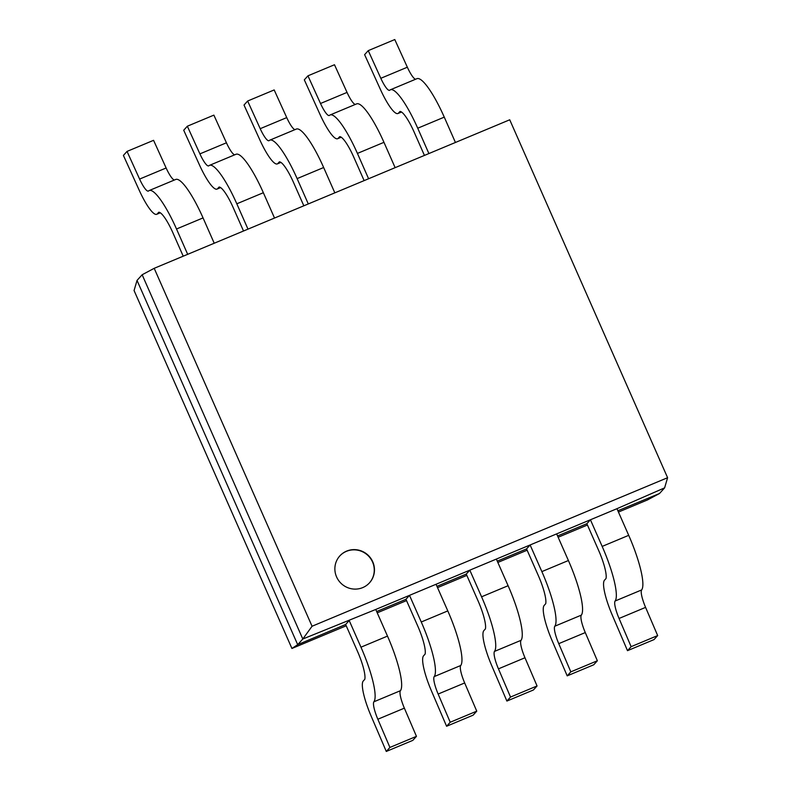 <?xml version="1.0" encoding="UTF-8"?>
<svg xmlns="http://www.w3.org/2000/svg" width="791" height="791" viewBox="0 0 791 791"><rect width="100%" height="100%" fill="white"/><g stroke="black" fill="none" stroke-linecap="round" stroke-linejoin="round"><path stroke-width="1.19" d="M369.417 582.918A20.032 19.518 42.2 0 0 372.551 562.035A20.032 19.518 42.2 0 0 339.715 556.033M372.759 561.808A20.032 19.518 42.2 0 0 339.814 555.925A20.032 19.518 42.2 0 0 336.58 576.926A20.032 19.518 42.2 0 0 369.516 582.809A20.032 19.518 42.2 0 0 372.759 561.808M557.566 535.952L586.863 523.711L598.609 550.348A27.28 5.577 67.3 0 1 606.015 578.528L604.482 580.228A33.914 6.941 -112.7 0 0 612.283 615.151L627.5 650.677L654.028 639.593L657.667 635.578L631.129 646.662L619.056 618.463A16.957 3.471 67.3 0 1 615.151 601.002L641.689 589.918A16.957 3.471 -112.7 0 0 645.585 607.379L657.667 635.578M627.5 650.677L631.129 646.662M615.151 601.002L614.933 601.239A50.871 10.402 -112.7 0 0 602.169 546.413L590.422 519.776L616.96 508.692L628.707 535.329A50.871 10.402 67.3 0 1 641.649 589.928M617.87 510.768L659.506 493.505L664.628 487.849L616.96 508.692M664.628 487.849L667.594 477.705L312.059 626.245L302.805 639.009L375.745 609.466L387.491 636.102A50.871 10.402 67.3 0 1 400.444 690.701M376.654 611.532L405.951 599.291L417.697 625.928A27.28 5.577 67.3 0 1 425.103 654.108L423.571 655.798A33.914 6.941 -112.7 0 0 431.372 690.731L446.589 726.257L450.217 722.242L438.145 694.043A16.957 3.471 67.3 0 1 434.239 676.582L434.022 676.819A50.871 10.402 -112.7 0 0 421.267 621.993L409.511 595.356L375.745 609.466M405.951 599.291L409.511 595.356L496.353 559.079L508.099 585.716A50.871 10.402 67.3 0 1 521.051 640.315A16.957 3.471 -112.7 0 0 524.977 657.766L537.059 685.965L533.421 689.979L506.893 701.063L510.521 697.049L537.059 685.965M497.262 561.145L526.559 548.905L538.305 575.541A27.28 5.577 67.3 0 1 545.711 603.721L544.178 605.422A33.914 6.941 -112.7 0 0 551.98 640.344L567.196 675.87L570.825 671.856L558.753 643.656A16.957 3.471 67.3 0 1 554.847 626.195L554.629 626.432A50.871 10.402 -112.7 0 0 541.865 571.606L530.118 544.969L496.353 559.079M526.559 548.905L530.118 544.969L556.656 533.885L568.403 560.522A50.871 10.402 67.3 0 1 581.355 615.121M586.863 523.711L590.422 519.776L556.656 533.885M436.958 586.339L466.255 574.098L478.001 600.735A27.28 5.577 67.3 0 1 485.407 628.914L483.874 630.605A33.914 6.941 -112.7 0 0 491.676 665.538L506.893 701.063M137.031 280.41L142.153 274.754L302.805 639.009L297.693 644.665L137.031 280.41L134.065 290.544L291.928 648.472L297.693 644.665L345.647 624.485L357.394 651.122A27.28 5.577 67.3 0 1 364.799 679.301L363.267 680.992A33.914 6.941 -112.7 0 0 371.068 715.924L386.285 751.45L412.813 740.366L416.452 736.352L389.914 747.436L377.841 719.237A16.957 3.471 67.3 0 1 373.945 701.775L400.473 690.681A16.957 3.471 -112.7 0 0 404.369 708.153L416.452 736.352M291.928 648.472L346.231 625.79M377.228 612.837L406.525 600.596M437.532 587.644L466.828 575.403M497.836 562.45L527.132 550.21M558.139 537.257L587.436 525.016M618.443 512.064L647.463 499.942L659.506 493.505M567.196 675.87L593.725 664.786L597.363 660.772L570.825 671.856M554.847 626.195L581.385 615.111A16.957 3.471 -112.7 0 0 585.281 632.573L597.363 660.772M510.521 697.049L498.449 668.85A16.957 3.471 67.3 0 1 494.543 651.389L521.081 640.305M494.543 651.389L494.326 651.626A50.871 10.402 -112.7 0 0 481.571 596.8L469.814 570.163L466.255 574.098M446.589 726.257L473.117 715.173L476.755 711.158L450.217 722.242M434.239 676.582L460.777 665.488A16.957 3.471 -112.7 0 0 464.673 682.959L476.755 711.158M436.049 584.272L447.795 610.909A50.871 10.402 67.3 0 1 460.748 665.508M386.285 751.45L389.914 747.436M373.945 701.775L373.718 702.013A50.871 10.402 -112.7 0 0 360.963 647.186L349.207 620.549L345.647 624.485M395.134 167.662L383.961 142.331A50.871 10.402 -112.7 0 0 356.662 103.868L330.134 114.952A50.871 10.402 67.3 0 1 357.423 153.414L368.596 178.746M364.127 180.615L353.864 157.35A27.28 5.577 -112.7 0 0 339.695 136.635L338.162 138.326A33.914 6.941 67.3 0 1 337.619 138.722A33.914 6.941 67.3 0 1 320.137 114.695L304.317 79.842L307.946 75.827L320.513 103.492A16.957 3.471 -112.7 0 0 329.244 115.506A16.957 3.471 -112.7 0 0 329.521 115.308L329.303 115.555A50.871 10.402 67.3 0 1 330.134 114.952M355.258 104.452A16.957 3.471 67.3 0 1 347.041 92.409L334.484 64.743L307.946 75.827M455.428 142.469L444.265 117.137A50.871 10.402 -112.7 0 0 416.966 78.675L390.438 89.759A50.871 10.402 67.3 0 1 417.727 128.221L428.9 153.553M424.431 155.422L414.168 132.156A27.28 5.577 -112.7 0 0 399.999 111.442L398.466 113.133A33.914 6.941 67.3 0 1 397.913 113.528A33.914 6.941 67.3 0 1 380.441 89.502L364.611 54.648L368.25 50.634L380.817 78.299A16.957 3.471 -112.7 0 0 389.548 90.312A16.957 3.471 -112.7 0 0 389.825 90.115L389.607 90.362A50.871 10.402 67.3 0 1 390.438 89.759M415.562 79.258A16.957 3.471 67.3 0 1 407.345 67.215L394.788 39.55L368.25 50.634M334.83 192.856L323.657 167.524A50.871 10.402 -112.7 0 0 296.358 129.062L269.83 140.145A50.871 10.402 67.3 0 1 297.119 178.608L308.292 203.94M303.823 205.808L293.56 182.543A27.28 5.577 -112.7 0 0 279.391 161.829L277.859 163.519A33.914 6.941 67.3 0 1 277.315 163.915A33.914 6.941 67.3 0 1 259.834 139.888L244.014 105.035L247.642 101.021L260.209 128.686A16.957 3.471 -112.7 0 0 268.94 140.699A16.957 3.471 -112.7 0 0 269.217 140.501L268.999 140.749A50.871 10.402 67.3 0 1 269.83 140.145M294.954 129.645A16.957 3.471 67.3 0 1 286.738 117.602L274.18 89.937L247.642 101.021M274.526 218.049L263.354 192.717A50.871 10.402 -112.7 0 0 236.054 154.255L209.526 165.339A50.871 10.402 67.3 0 1 236.816 203.801L247.988 229.133M243.519 231.002L233.256 207.736A27.28 5.577 -112.7 0 0 219.097 187.022L217.565 188.713A33.914 6.941 67.3 0 1 217.011 189.108A33.914 6.941 67.3 0 1 199.53 165.082L183.71 130.228L187.338 126.214L199.905 153.879A16.957 3.471 -112.7 0 0 208.646 165.892A16.957 3.471 -112.7 0 0 208.913 165.695L208.695 165.942A50.871 10.402 67.3 0 1 209.526 165.339M234.66 154.838A16.957 3.471 67.3 0 1 226.434 142.795L213.877 115.13L187.338 126.214M142.153 274.754L154.196 268.317L509.73 119.787L667.594 477.705M154.196 268.317L312.059 626.245M183.215 256.195L172.952 232.93A27.28 5.577 -112.7 0 0 158.793 212.215L157.261 213.906A33.914 6.941 67.3 0 1 156.707 214.302A33.914 6.941 67.3 0 1 139.226 190.275L123.406 155.422L127.035 151.407L139.602 179.073A16.957 3.471 -112.7 0 0 148.342 191.086A16.957 3.471 -112.7 0 0 148.619 190.888L148.392 191.135A50.871 10.402 67.3 0 1 149.222 190.532A50.871 10.402 67.3 0 1 176.512 228.994L187.685 254.326M214.223 243.242L203.05 217.911A50.871 10.402 -112.7 0 0 175.75 179.448L149.222 190.532M174.356 180.032A16.957 3.471 67.3 0 1 166.13 167.989L153.573 140.323L127.035 151.407M619.056 618.463L645.585 607.379M602.169 546.413L628.707 535.329M558.753 643.656L585.281 632.573M541.865 571.606L568.403 560.522M498.449 668.85L524.977 657.766M481.571 596.8L508.099 585.716M438.145 694.043L464.673 682.959M421.267 621.993L447.795 610.909M377.841 719.237L404.369 708.153M360.963 647.186L387.491 636.102M357.423 153.414L383.961 142.331M320.513 103.492L347.041 92.409M338.162 138.326L341.069 137.11M417.727 128.221L444.265 117.137M380.817 78.299L407.345 67.215M398.466 113.133L401.363 111.917M297.119 178.608L323.657 167.524M260.209 128.686L286.738 117.602M277.859 163.519L280.765 162.303M236.816 203.801L263.354 192.717M199.905 153.879L226.434 142.795M217.565 188.713L220.462 187.497M176.512 228.994L203.05 217.911M139.602 179.073L166.13 167.989M157.261 213.906L160.158 212.69M337.619 138.722L341.228 137.219M397.913 113.528L401.521 112.025M277.315 163.915L280.924 162.412M217.011 189.108L220.62 187.605M156.707 214.302L160.316 212.799"/></g></svg>
